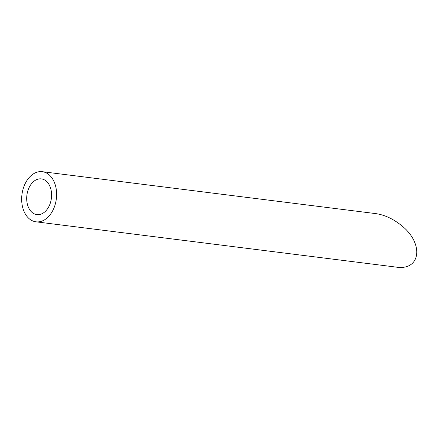 <?xml version="1.0" encoding="UTF-8"?>
<svg xmlns="http://www.w3.org/2000/svg" width="439" height="439" viewBox="0 0 439 439"><rect width="100%" height="100%" fill="white"/><g stroke="black" fill="none" stroke-linecap="round" stroke-linejoin="round"><path stroke-width="0.66" d="M49.585 185.604A17.999 12.347 -82.8 0 0 41.387 178.892A17.999 12.347 -82.8 0 0 26.894 195.218A17.999 12.347 -82.8 0 0 36.898 214.616A17.999 12.347 -82.8 0 0 49.503 205.232A17.999 12.347 -82.8 0 0 49.585 185.604M53.799 181.104A25.264 17.324 -82.8 0 0 42.292 171.687A25.264 17.324 -82.8 0 0 21.95 194.592A25.264 17.324 -82.8 0 0 35.993 221.821A25.264 17.324 -82.8 0 0 53.684 208.657A25.264 17.324 -82.8 0 0 53.799 181.104M42.292 171.687L375.647 213.595C384.169 214.797 392.422 218.49 400.406 224.675C424.354 242.608 421.281 271.225 395.857 267.06L35.993 221.821"/></g></svg>
